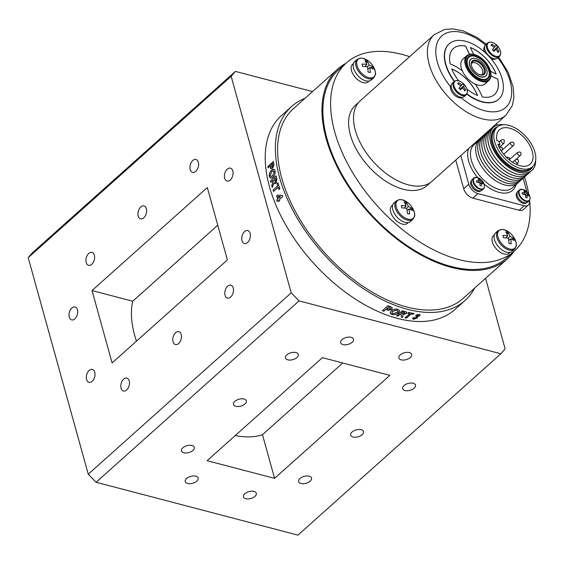 <?xml version="1.0" encoding="UTF-8"?>
<svg xmlns="http://www.w3.org/2000/svg" width="564" height="564" viewBox="0 0 564 564"><rect width="100%" height="100%" fill="white"/><g stroke="black" fill="none" stroke-linecap="round" stroke-linejoin="round"><path stroke-width="0.85" d="M406.764 312.428L406.179 313.542L402.985 314.606M404.811 313.267L404.719 312.498L403.676 312.209A129.96 74.356 -131.8 0 1 402.541 311.899L401.18 313.112A129.96 74.356 -131.8 0 0 401.293 313.147M402.915 314.493L402.668 317.278A129.96 74.356 -131.8 0 1 401.173 316.926M401.455 314.754L400.546 314.028A129.96 74.356 -131.8 0 1 400.25 313.951L397.881 316.059A129.96 74.356 -131.8 0 1 396.654 315.713M138.194 216.033A6.669 4.138 -75.3 0 0 140.584 218.839A6.669 4.138 -75.3 0 0 145.279 215.913A6.669 4.138 -75.3 0 0 146.358 208.736A6.669 4.138 -75.3 0 0 143.968 205.93A6.669 4.138 -75.3 0 0 139.273 208.856A6.669 4.138 -75.3 0 0 138.194 216.033M190.195 169.567A6.669 4.138 -75.3 0 0 192.585 172.373A6.669 4.138 -75.3 0 0 197.28 169.447A6.669 4.138 -75.3 0 0 198.352 162.277A6.669 4.138 -75.3 0 0 195.962 159.464A6.669 4.138 -75.3 0 0 191.274 162.39A6.669 4.138 -75.3 0 0 190.195 169.567M224.662 178.252A6.669 4.138 -75.3 0 0 227.052 181.058A6.669 4.138 -75.3 0 0 231.748 178.132A6.669 4.138 -75.3 0 0 232.826 170.962A6.669 4.138 -75.3 0 0 230.436 168.15A6.669 4.138 -75.3 0 0 225.741 171.075A6.669 4.138 -75.3 0 0 224.662 178.252M241.977 240.673A6.669 4.138 -75.3 0 0 244.367 243.479A6.669 4.138 -75.3 0 0 249.062 240.56A6.669 4.138 -75.3 0 0 250.134 233.383A6.669 4.138 -75.3 0 0 247.744 230.577A6.669 4.138 -75.3 0 0 243.056 233.496A6.669 4.138 -75.3 0 0 241.977 240.673M173.056 341.742A6.669 4.138 -75.3 0 0 175.446 344.548A6.669 4.138 -75.3 0 0 180.142 341.629A6.669 4.138 -75.3 0 0 181.22 334.452A6.669 4.138 -75.3 0 0 178.83 331.646A6.669 4.138 -75.3 0 0 174.135 334.572A6.669 4.138 -75.3 0 0 173.056 341.742M225.057 295.282A6.669 4.138 -75.3 0 0 227.447 298.088A6.669 4.138 -75.3 0 0 232.142 295.162A6.669 4.138 -75.3 0 0 233.214 287.985A6.669 4.138 -75.3 0 0 230.831 285.18A6.669 4.138 -75.3 0 0 226.136 288.105A6.669 4.138 -75.3 0 0 225.057 295.282M121.063 388.208A6.669 4.138 -75.3 0 0 123.453 391.014A6.669 4.138 -75.3 0 0 128.141 388.095A6.669 4.138 -75.3 0 0 129.219 380.919A6.669 4.138 -75.3 0 0 126.829 378.113A6.669 4.138 -75.3 0 0 122.134 381.031A6.669 4.138 -75.3 0 0 121.063 388.208M287.823 359.846A6.669 3.574 164.5 0 0 295.127 358.76A6.669 3.574 164.5 0 0 298.328 354.418A6.669 3.574 164.5 0 0 295.98 352.556A6.669 3.574 164.5 0 0 288.669 353.642A6.669 3.574 164.5 0 0 285.476 357.985A6.669 3.574 164.5 0 0 287.823 359.846M343.011 344.611A6.669 3.574 164.5 0 0 350.322 343.525A6.669 3.574 164.5 0 0 353.522 339.183A6.669 3.574 164.5 0 0 351.175 337.321A6.669 3.574 164.5 0 0 343.864 338.407A6.669 3.574 164.5 0 0 340.663 342.75A6.669 3.574 164.5 0 0 343.011 344.611M342.729 362.997L262.471 434.71A98.065 56.111 -131.8 0 1 235.287 435.521M187.622 483.461A6.669 3.574 164.5 0 0 194.932 482.375A6.669 3.574 164.5 0 0 198.133 478.032A6.669 3.574 164.5 0 0 195.786 476.171A6.669 3.574 164.5 0 0 188.475 477.257A6.669 3.574 164.5 0 0 185.274 481.6A6.669 3.574 164.5 0 0 187.622 483.461M245.812 498.703A6.669 3.574 164.5 0 0 253.116 497.617A6.669 3.574 164.5 0 0 256.317 493.274A6.669 3.574 164.5 0 0 253.969 491.413A6.669 3.574 164.5 0 0 246.665 492.499A6.669 3.574 164.5 0 0 243.465 496.842A6.669 3.574 164.5 0 0 245.812 498.703M301 483.468A6.669 3.574 164.5 0 0 308.311 482.382A6.669 3.574 164.5 0 0 311.511 478.039A6.669 3.574 164.5 0 0 309.164 476.178A6.669 3.574 164.5 0 0 301.853 477.264A6.669 3.574 164.5 0 0 298.652 481.607A6.669 3.574 164.5 0 0 301 483.468M405.001 390.542A6.669 3.574 164.5 0 0 412.305 389.456A6.669 3.574 164.5 0 0 415.506 385.113A6.669 3.574 164.5 0 0 413.158 383.252A6.669 3.574 164.5 0 0 405.854 384.331A6.669 3.574 164.5 0 0 402.654 388.681A6.669 3.574 164.5 0 0 405.001 390.542M353.001 437.001A6.669 3.574 164.5 0 0 360.311 435.923A6.669 3.574 164.5 0 0 363.512 431.58A6.669 3.574 164.5 0 0 361.157 429.712A6.669 3.574 164.5 0 0 353.854 430.797A6.669 3.574 164.5 0 0 350.653 435.14A6.669 3.574 164.5 0 0 353.001 437.001M401.201 359.853A6.669 3.574 164.5 0 0 408.505 358.767A6.669 3.574 164.5 0 0 411.706 354.425A6.669 3.574 164.5 0 0 409.358 352.563A6.669 3.574 164.5 0 0 402.047 353.649A6.669 3.574 164.5 0 0 398.854 357.992A6.669 3.574 164.5 0 0 401.201 359.853M235.822 406.306A6.669 3.574 164.5 0 0 243.133 405.227A6.669 3.574 164.5 0 0 246.327 400.884A6.669 3.574 164.5 0 0 243.979 399.016A6.669 3.574 164.5 0 0 236.676 400.102A6.669 3.574 164.5 0 0 233.475 404.444A6.669 3.574 164.5 0 0 235.822 406.306M183.822 452.772A6.669 3.574 164.5 0 0 191.133 451.686A6.669 3.574 164.5 0 0 194.333 447.344A6.669 3.574 164.5 0 0 191.986 445.482A6.669 3.574 164.5 0 0 184.675 446.568A6.669 3.574 164.5 0 0 181.474 450.911A6.669 3.574 164.5 0 0 183.822 452.772M267.872 166.486L273.462 161.487A130.094 74.434 -131.8 0 0 273.744 163.736L273.9 165.492L272.475 168.389L270.53 168.319L270.234 166.902A130.094 74.434 -131.8 0 1 270.114 165.978L268.034 167.832A130.094 74.434 -131.8 0 1 267.872 166.486M271.538 170.286L273.011 169.341L274.562 169.778L275.084 171.111C275.422 173.5 274.717 175.517 272.962 177.152C271.171 178.682 269.966 178.386 269.345 176.257C269.035 173.909 269.768 171.921 271.538 170.286M270.466 180.875L276.064 175.876A130.094 74.434 -131.8 0 0 276.861 178.978L276.12 183.251L274.048 182.757L272.25 187.438A130.094 74.434 -131.8 0 1 271.756 185.76L273.272 180.494A130.094 74.434 -131.8 0 1 273.188 180.177L270.819 182.292A130.094 74.434 -131.8 0 1 270.466 180.875L276.085 175.975M273.046 190.04L277.707 185.873A130.094 74.434 -131.8 0 1 277.023 183.66L277.953 182.828A130.094 74.434 -131.8 0 0 279.864 188.714L278.933 189.546A130.094 74.434 -131.8 0 1 278.179 187.318L273.519 191.485A130.094 74.434 -131.8 0 1 273.046 190.04L277.805 185.894A129.96 74.356 -131.8 0 1 277.121 183.681L277.981 182.919M276.621 200.044L277.77 199.022A130.094 74.434 -131.8 0 1 276.607 195.99L277.537 195.165L282.219 195.306A130.094 74.434 -131.8 0 0 282.733 196.575L279.293 199.649A130.094 74.434 -131.8 0 0 279.695 200.629L278.764 201.461A130.094 74.434 -131.8 0 1 278.362 200.488L277.213 201.51A130.094 74.434 -131.8 0 1 276.621 200.044M382.364 310.686L387.954 305.688A130.094 74.434 -131.8 0 0 390.253 306.64L391.867 307.387L391.635 309.403L388.349 310.313L386.77 309.791A130.094 74.434 -131.8 0 1 385.825 309.403L383.746 311.265A130.094 74.434 -131.8 0 1 382.364 310.686M391.458 310.722L393.193 309.573L395.999 308.994L397.712 309.312C399.77 310.144 399.925 311.356 398.191 312.949C396.372 314.529 394.314 315.029 391.994 314.444C389.928 313.577 389.752 312.336 391.458 310.722M304.99 98.333A130.094 74.434 48.2 0 0 291.616 106.504A130.094 74.434 48.2 0 0 296.058 216.181A130.094 74.434 48.2 0 0 407.652 309.354A130.094 74.434 48.2 0 0 464.983 300.52A130.094 74.434 48.2 0 0 474.599 288.141M291.616 106.504L281.464 115.571A130.094 74.434 48.2 0 0 285.913 225.247A130.094 74.434 48.2 0 0 397.5 318.42A130.094 74.434 48.2 0 0 454.831 309.587L464.983 300.52M401.483 314.86L400.574 314.141A130.094 74.434 -131.8 0 1 400.278 314.056L397.909 316.171A130.094 74.434 -131.8 0 1 396.57 315.784L402.16 310.792A130.094 74.434 -131.8 0 0 405.086 311.596L405.121 311.61C406.806 311.885 407.173 312.569 406.214 313.647L402.943 314.606L402.696 317.384A130.094 74.434 -131.8 0 1 401.152 317.017L401.483 314.86M345.951 63.288A127.274 72.819 48.2 0 0 337.864 68.963A127.274 72.819 48.2 0 0 342.214 176.264A127.274 72.819 48.2 0 0 451.383 267.414A127.274 72.819 48.2 0 0 507.466 258.77A127.274 72.819 48.2 0 0 514.015 251.368M337.864 68.963L293.491 108.605A127.274 72.819 48.2 0 0 297.841 215.906A127.274 72.819 48.2 0 0 407.011 307.056A127.274 72.819 48.2 0 0 463.1 298.419L507.466 258.77M409.605 56.682A126.11 72.157 48.2 0 0 401.921 54.377A126.11 72.157 48.2 0 0 346.345 62.935A126.11 72.157 48.2 0 0 350.66 169.256A126.11 72.157 48.2 0 0 458.828 259.574A126.11 72.157 48.2 0 0 514.403 251.015A126.11 72.157 48.2 0 0 529.589 200.213M346.345 62.935L338.633 69.83A126.11 72.157 48.2 0 0 342.947 176.151A126.11 72.157 48.2 0 0 451.115 266.469A126.11 72.157 48.2 0 0 506.691 257.903L514.403 251.015M69.28 317.102A6.669 4.138 -75.3 0 0 71.67 319.908A6.669 4.138 -75.3 0 0 76.359 316.982A6.669 4.138 -75.3 0 0 77.437 309.812A6.669 4.138 -75.3 0 0 75.047 306.999A6.669 4.138 -75.3 0 0 70.352 309.925A6.669 4.138 -75.3 0 0 69.28 317.102M86.588 379.523A6.669 4.138 -75.3 0 0 88.978 382.329A6.669 4.138 -75.3 0 0 93.673 379.41A6.669 4.138 -75.3 0 0 94.752 372.233A6.669 4.138 -75.3 0 0 92.362 369.427A6.669 4.138 -75.3 0 0 87.667 372.353A6.669 4.138 -75.3 0 0 86.588 379.523M86.2 262.493A6.669 4.138 -75.3 0 0 88.583 265.306A6.669 4.138 -75.3 0 0 93.279 262.38A6.669 4.138 -75.3 0 0 94.357 255.203A6.669 4.138 -75.3 0 0 91.967 252.397A6.669 4.138 -75.3 0 0 87.272 255.323A6.669 4.138 -75.3 0 0 86.2 262.493M136.467 341.157A98.065 56.111 -131.8 0 1 132.709 301.225L217.76 225.226M132.709 301.225L92.031 290.566L112.102 362.927L227.384 259.912L207.312 187.558L92.031 290.566M528.722 194.072A126.11 72.157 48.2 0 0 524.499 176.962M497.356 125.137A126.11 72.157 48.2 0 0 496.369 123.798M270.896 182.221A129.96 74.356 -131.8 0 1 270.572 180.903M275.19 182.059L275.761 181.89L276.191 180.515L275.902 179.366A129.96 74.356 -131.8 0 1 275.584 178.153L275.507 178.224M272.299 187.318A129.96 74.356 -131.8 0 1 271.862 185.789L273.371 180.522A129.96 74.356 -131.8 0 1 273.286 180.205L273.216 180.276M274.971 183.702L274.125 182.926M273.589 191.422A129.96 74.356 -131.8 0 1 273.145 190.061M279.004 189.483A129.96 74.356 -131.8 0 1 278.278 187.34L278.207 187.403M385.825 309.403L383.731 311.159A129.96 74.356 -131.8 0 1 382.434 310.623M387.581 308.91A130.094 74.434 -131.8 0 1 386.756 308.571L388.406 307.098A130.094 74.434 -131.8 0 0 389.132 307.401L390.182 307.866L390.246 308.896L387.581 308.91M390.232 308.797L390.168 307.768L389.132 307.401M389.118 307.295A129.96 74.356 -131.8 0 1 388.392 306.999L388.406 307.098M386.834 308.508A129.96 74.356 -131.8 0 1 386.742 308.473L388.392 306.999M392.304 308.014L391.62 309.305L388.328 310.214L386.756 309.685A129.96 74.356 -131.8 0 1 385.811 309.305M413.031 317.56L414.434 317.602L414.462 318.477L416.225 317.772L416.302 316.954L415.724 316.968L416.711 316.207L418.291 315.678L418.262 315.079L416.824 315.636L415.717 315.339L419.186 314.247L420.124 314.839L419.644 315.713L417.529 316.672L417.409 317.948L413.504 319.309L413.031 317.56M405.065 317.899L409.725 313.732A130.094 74.434 -131.8 0 1 407.716 313.302L408.646 312.47A130.094 74.434 -131.8 0 0 413.955 313.521L413.024 314.352A130.094 74.434 -131.8 0 1 411.036 313.993L406.369 318.159A130.094 74.434 -131.8 0 1 405.065 317.899M322.411 357.668L207.129 460.682L274.576 478.35L389.858 375.342L322.411 357.668M262.471 434.71L274.576 478.35M96.091 482.255L88.252 474.19L291.214 292.829L299.054 300.894L96.091 482.255L297.933 535.13L500.895 353.769L505.132 348.869L485.576 278.334M299.054 300.894L500.895 353.769M235.407 71.395L231.162 76.288L28.2 257.649L32.444 252.757L235.407 71.395L312.534 91.594M231.162 76.288L291.214 292.829M28.2 257.649L88.252 474.19M420.067 314.634L419.595 315.6L417.487 316.566L417.36 317.842L413.461 319.196L412.51 318.731M418.248 315.565L418.22 314.966L416.782 315.53L415.675 315.227M416.57 317.06L415.675 316.855M414.392 317.497L414.42 318.364M413.821 313.492L412.982 314.24A129.96 74.356 -131.8 0 1 410.994 313.88L406.334 318.047A129.96 74.356 -131.8 0 1 405.156 317.814M409.598 313.711L409.69 313.626A129.96 74.356 -131.8 0 1 407.8 313.217M404.748 312.604L403.711 312.315A130.094 74.434 -131.8 0 1 402.569 312.005L401.208 313.224A130.094 74.434 -131.8 0 0 402.287 313.513L404.839 313.373L404.748 312.604M392.925 313.605L396.866 312.505C398.064 311.497 398.043 310.715 396.795 310.151L392.861 311.18C391.684 312.202 391.705 313.006 392.925 313.605M397.733 310.905L396.774 310.045L392.84 311.081L391.98 312.696M399.361 310.63L398.163 312.844C396.351 314.423 394.285 314.923 391.973 314.338L390.288 312.9M278.701 198.183L280.562 196.519L278.024 196.441A130.094 74.434 -131.8 0 0 278.701 198.183M278.771 198.126A129.96 74.356 -131.8 0 0 278.799 198.197L280.555 196.526M277.276 201.454A129.96 74.356 -131.8 0 1 276.72 200.051L277.869 199.029A129.96 74.356 -131.8 0 1 276.705 196.004L277.636 195.179L282.317 195.313M278.827 201.404A129.96 74.356 -131.8 0 1 278.454 200.495L278.383 200.551M274.421 180.487L275.662 181.862L275.796 179.338A130.094 74.434 -131.8 0 1 275.486 178.125L274.118 179.345A130.094 74.434 -131.8 0 0 274.421 180.487M271.051 176.447L272.772 175.756L274.252 171.999L273.526 170.948M270.642 178.09L269.451 176.292C269.141 173.952 269.867 171.957 271.637 170.328L274.041 169.362M274.252 171.999L273.477 170.927L271.82 171.639L270.283 175.418C270.727 176.694 271.524 176.8 272.673 175.721L274.153 171.964M271.15 165.957A130.094 74.434 -131.8 0 1 271.044 165.146L272.694 163.673A130.094 74.434 -131.8 0 0 272.786 164.385L272.243 167.036L271.15 165.957M271.672 167.261L272.349 167.078L272.891 164.427A129.96 74.356 -131.8 0 1 272.8 163.715L272.708 163.793M268.126 167.755A129.96 74.356 -131.8 0 1 267.978 166.528L273.477 161.614M271.115 168.925L270.339 166.944A129.96 74.356 -131.8 0 1 270.219 166.02L270.128 166.098M358.57 102.507L355.299 105.433A53.763 30.759 48.2 0 0 370.872 168.897A53.763 30.759 48.2 0 0 426.948 185.612L430.219 182.687M470.538 59.643A11.153 6.38 -131.8 0 1 470.869 59.312A11.153 6.38 -131.8 0 1 482.777 63.069A11.153 6.38 -131.8 0 1 486.055 75.604A11.153 6.38 -131.8 0 1 485.724 75.943A11.153 6.38 -131.8 0 1 473.816 72.178A11.153 6.38 -131.8 0 1 470.538 59.643M484.532 74.039A8.961 5.125 -131.8 0 1 479.908 74.793A8.961 5.125 -131.8 0 1 471.349 65.22A8.961 5.125 -131.8 0 1 472.061 61.215A8.961 5.125 -131.8 0 1 481.67 63.732A8.961 5.125 -131.8 0 1 484.532 74.039M479.64 74.702A8.298 4.745 48.2 0 0 483.418 74.173A8.298 4.745 48.2 0 0 483.665 73.926A8.298 4.745 48.2 0 0 481.226 64.599A8.298 4.745 48.2 0 0 472.364 61.8A8.298 4.745 48.2 0 0 472.117 62.047A8.298 4.745 48.2 0 0 471.412 65.502M468.381 56.774A14.699 8.411 -131.8 0 1 484.06 61.941A14.699 8.411 -131.8 0 1 488.283 78.368A14.699 8.411 -131.8 0 1 487.966 78.692M488.523 78.149A14.699 8.411 -131.8 0 1 488.093 78.586A14.699 8.411 -131.8 0 1 472.385 73.63A14.699 8.411 -131.8 0 1 468.064 57.105A14.699 8.411 -131.8 0 1 468.501 56.661A14.699 8.411 -131.8 0 1 484.208 61.624A14.699 8.411 -131.8 0 1 488.523 78.149M489.383 79.03A15.933 9.116 48.2 0 0 490.645 71.896A15.933 9.116 48.2 0 0 475.431 54.877A15.933 9.116 48.2 0 0 467.211 56.224A15.933 9.116 48.2 0 0 472.294 74.554A15.933 9.116 48.2 0 0 489.383 79.03M490.694 72.164A16.596 9.496 -131.8 0 1 490.75 72.439A16.596 9.496 -131.8 0 1 489.432 79.862A16.596 9.496 -131.8 0 1 488.946 80.363A16.596 9.496 -131.8 0 1 471.222 74.765A16.596 9.496 -131.8 0 1 466.343 56.111A16.596 9.496 -131.8 0 1 466.837 55.617A16.596 9.496 -131.8 0 1 474.909 54.708A16.596 9.496 -131.8 0 1 475.17 54.8M486.951 70.669A11.287 6.458 -131.8 0 1 486.062 75.773A11.287 6.458 -131.8 0 1 473.964 72.601A11.287 6.458 -131.8 0 1 470.362 59.622A11.287 6.458 -131.8 0 1 476.242 58.684M481.536 74.927A7.635 4.364 48.2 0 0 479.647 65.664A7.635 4.364 48.2 0 0 471.405 63.591M434.139 34.756L360.262 100.773A53.932 30.858 48.2 0 0 375.885 164.434A53.932 30.858 48.2 0 0 432.13 181.199L506.007 115.183A53.932 30.858 -131.8 0 1 449.762 98.418A53.932 30.858 -131.8 0 1 434.139 34.756L444.453 29.539L452.497 28.87L463.093 30.851L476.883 37.33L486.231 44.168M463.22 58.903A16.596 9.496 48.2 0 0 462.776 59.241M484.885 83.987A16.596 9.496 48.2 0 0 486.379 81.674M466.9 93.8A37.168 21.27 48.2 0 0 498.738 99.208A37.168 21.27 48.2 0 0 487.973 55.328A37.168 21.27 48.2 0 0 449.205 43.773A37.168 21.27 48.2 0 0 454.514 81.258M449.085 43.879A37.168 21.27 48.2 0 0 448.965 43.992A37.168 21.27 48.2 0 0 454.253 81.449M466.929 89.098A30.865 17.66 48.2 0 0 477.567 95.485A31.196 17.851 48.2 0 0 451.785 68.956A30.865 17.66 48.2 0 0 458.814 80.899M490.461 71.099A31.196 17.851 48.2 0 0 496.165 74.018A30.865 17.66 48.2 0 0 470.376 47.496A31.196 17.851 48.2 0 0 473.929 54.433M496.094 73.99A30.865 17.66 48.2 0 0 470.404 47.559M477.504 95.457A31.196 17.851 48.2 0 0 451.806 69.019M466.745 94.089A37.168 21.27 48.2 0 0 498.498 99.419A37.168 21.27 48.2 0 0 498.618 99.313M469.685 54.243A37.168 21.27 -131.8 0 1 465.723 46.079A30.865 17.66 48.2 0 0 453.407 48.476A30.865 17.66 48.2 0 0 450.22 63.979A37.168 21.27 -131.8 0 1 462.353 70.86A16.596 9.496 48.2 0 0 475.212 84.099A37.168 21.27 -131.8 0 1 482.22 96.902A30.865 17.66 48.2 0 0 497.73 79.002L497.688 79.038A37.168 21.27 -131.8 0 1 490.99 75.809M497.73 79.002A37.168 21.27 -131.8 0 1 490.99 75.752M463.425 58.719A16.596 9.496 48.2 0 0 462.269 70.796M469.629 54.25A37.168 21.27 -131.8 0 1 465.681 46.114A30.865 17.66 48.2 0 0 453.385 48.49M475.276 84.177A16.596 9.496 48.2 0 0 486.528 81.639M494.515 94.519A30.865 17.66 48.2 0 0 497.688 79.038M457.348 91.53A8.545 4.893 48.2 0 0 466.513 93.934A8.545 4.893 48.2 0 0 465.448 86.144L465.448 86.144A8.545 4.893 48.2 0 0 463.784 84.099A8.545 4.893 48.2 0 0 462.769 83.148L462.769 83.148A8.545 4.893 48.2 0 0 454.619 81.702A8.545 4.893 48.2 0 0 457.348 91.53M459.991 89.253L463.495 86.708A14.657 12.732 -140.3 0 1 465.617 89.958A13.853 5.668 170.5 0 1 465.237 90.459A13.853 5.668 170.5 0 1 464.764 90.952A14.657 11.125 41.8 0 0 462.572 87.772A14.657 1.678 -39.7 0 1 460.555 89.845A13.853 3.736 -135.2 0 0 458.969 88.217L460.88 86.024A14.657 11.125 41.8 0 0 457.721 83.705A13.853 4.385 -77.4 0 1 458.144 83.169A13.853 4.385 -77.4 0 1 458.574 82.718L458.476 84.17M454.105 81.576L452.342 83.148A8.961 5.125 48.2 0 0 454.936 93.73A8.961 5.125 48.2 0 0 464.285 96.514L466.04 94.942C467.972 92.778 467.775 89.845 465.448 86.144A14.657 14.657 0 0 0 462.769 83.148C459.357 80.426 456.466 79.898 454.105 81.576A8.961 5.125 48.2 0 0 456.699 92.151A8.961 5.125 48.2 0 0 466.04 94.942M460.873 86.017L462.783 83.817A13.853 13.79 -96.1 0 1 464.362 85.446L459.928 89.19M465.617 89.958L464.186 89.965M460.146 89.415L462.572 87.772M461.796 84.967A14.657 12.732 -140.3 0 0 458.574 82.718M463.495 86.708A14.657 1.678 -39.7 0 0 464.362 85.446M490.701 53.03A8.545 4.893 48.2 0 0 499.866 55.434A8.545 4.893 48.2 0 0 498.802 47.644L498.802 47.644A8.545 4.893 48.2 0 0 497.138 45.599A8.545 4.893 48.2 0 0 496.123 44.648L496.123 44.648A8.545 4.893 48.2 0 0 487.973 43.202A8.545 4.893 48.2 0 0 490.701 53.03M493.345 50.753L496.849 48.208A14.657 12.732 -140.3 0 1 498.971 51.458A13.853 5.668 170.5 0 1 498.583 51.959A13.853 5.668 170.5 0 1 498.118 52.452A14.657 11.125 41.8 0 0 495.925 49.272A14.657 1.678 -39.7 0 1 493.902 51.345A13.853 3.736 -135.2 0 0 492.323 49.717L495.15 46.467A14.657 12.732 -140.3 0 0 491.928 44.218L491.829 45.67M491.928 44.218A13.853 4.385 -77.4 0 0 491.498 44.669A13.853 4.385 -77.4 0 0 491.068 45.205A14.657 11.125 41.8 0 1 494.233 47.524M487.458 43.075L485.696 44.648A8.961 5.125 48.2 0 0 488.29 55.23A8.961 5.125 48.2 0 0 497.638 58.014L499.394 56.442C501.325 54.278 501.128 51.345 498.802 47.644A14.657 14.657 0 0 0 496.123 44.648C492.71 41.926 489.82 41.398 487.458 43.075A8.961 5.125 48.2 0 0 490.053 53.65A8.961 5.125 48.2 0 0 499.394 56.442M495.15 46.467L496.137 45.317A13.853 13.79 -96.1 0 1 497.716 46.946L493.281 50.69M498.971 51.458L497.54 51.465M493.5 50.915L495.925 49.272M496.849 48.208A14.657 1.678 -39.7 0 0 497.716 46.946M484.688 46.459A8.298 4.745 48.2 0 0 484.561 52.064M491.117 58.797A8.298 4.745 48.2 0 0 495.728 58.811M451.334 84.96A8.298 4.745 48.2 0 0 453.512 94.117A8.298 4.745 48.2 0 0 462.374 97.311M481.289 138.194L481.254 138.229A28.87 16.518 48.2 0 0 481.254 138.229A28.87 16.518 48.2 0 0 478.596 154.021A28.87 16.518 48.2 0 0 486.563 168.869A28.87 16.518 48.2 0 0 489.876 172.577A28.87 16.518 48.2 0 0 507.008 183.244A28.87 16.518 48.2 0 0 519.726 181.284A28.87 16.518 48.2 0 0 519.747 181.27A28.87 16.518 -131.8 0 1 507.043 183.208A28.87 16.518 -131.8 0 1 478.632 153.986A28.87 16.518 -131.8 0 1 481.289 138.194A28.87 16.518 -131.8 0 1 482.347 137.376M518.668 182.109A28.87 16.518 -131.8 0 1 517.738 183.067A28.87 16.518 -131.8 0 1 505.013 185.027A28.87 16.518 -131.8 0 1 476.608 155.798A28.87 16.518 -131.8 0 1 479.259 140.006A28.87 16.518 -131.8 0 1 480.316 139.188M483.285 136.41L483.32 136.375A28.87 16.518 48.2 0 0 483.285 136.41A28.87 16.518 48.2 0 0 480.627 152.209A28.87 16.518 48.2 0 0 488.593 167.057A28.87 16.518 48.2 0 0 491.9 170.765A28.87 16.518 48.2 0 0 509.031 181.432A28.87 16.518 48.2 0 0 521.756 179.472A28.87 16.518 48.2 0 0 521.778 179.458L521.799 179.437A28.87 16.518 -131.8 0 1 509.073 181.397A28.87 16.518 -131.8 0 1 480.662 152.174A28.87 16.518 -131.8 0 1 483.32 136.375A28.87 16.518 -131.8 0 1 484.377 135.557M485.35 134.563L485.308 134.599A28.87 16.518 48.2 0 0 485.308 134.599A28.87 16.518 48.2 0 0 482.657 150.391A28.87 16.518 48.2 0 0 490.624 165.245A28.87 16.518 48.2 0 0 493.93 168.946A28.87 16.518 48.2 0 0 511.062 179.62A28.87 16.518 48.2 0 0 523.787 177.66A28.87 16.518 48.2 0 0 523.808 177.639A28.87 16.518 -131.8 0 1 511.104 179.585A28.87 16.518 -131.8 0 1 482.692 150.355A28.87 16.518 -131.8 0 1 485.35 134.563A28.87 16.518 -131.8 0 1 486.408 133.746M526.79 174.854A28.87 16.518 -131.8 0 1 525.859 175.813A28.87 16.518 -131.8 0 1 513.134 177.773A28.87 16.518 -131.8 0 1 484.723 148.543A28.87 16.518 -131.8 0 1 487.381 132.751A28.87 16.518 48.2 0 0 487.338 132.787A28.87 16.518 48.2 0 0 484.68 148.579A28.87 16.518 48.2 0 0 492.654 163.426A28.87 16.518 48.2 0 0 495.96 167.134A28.87 16.518 48.2 0 0 513.092 177.808A28.87 16.518 48.2 0 0 525.817 175.848A28.87 16.518 48.2 0 0 525.838 175.827M487.338 132.787L487.381 132.751A28.87 16.518 -131.8 0 1 488.438 131.934M489.39 130.954A28.87 16.518 48.2 0 0 489.369 130.975A28.87 16.518 48.2 0 0 486.711 146.767A28.87 16.518 48.2 0 0 494.677 161.614A28.87 16.518 48.2 0 0 497.991 165.322A28.87 16.518 48.2 0 0 515.122 175.996A28.87 16.518 48.2 0 0 527.848 174.029A28.87 16.518 48.2 0 0 527.869 174.015M528.821 173.035A28.87 16.518 -131.8 0 1 527.89 173.994A28.87 16.518 -131.8 0 1 515.165 175.954A28.87 16.518 -131.8 0 1 486.753 146.732A28.87 16.518 -131.8 0 1 489.411 130.94A28.87 16.518 -131.8 0 1 490.469 130.122M491.42 129.142A28.87 16.518 48.2 0 0 491.399 129.156A28.87 16.518 48.2 0 0 488.741 144.955A28.87 16.518 48.2 0 0 496.708 159.802A28.87 16.518 48.2 0 0 500.021 163.511A28.87 16.518 48.2 0 0 517.153 174.177A28.87 16.518 48.2 0 0 529.878 172.217A28.87 16.518 48.2 0 0 529.899 172.203A28.87 16.518 -131.8 0 1 517.195 174.142A28.87 16.518 -131.8 0 1 488.784 144.92A28.87 16.518 -131.8 0 1 491.441 129.121A28.87 16.518 -131.8 0 1 492.499 128.303M493.486 127.295A28.87 16.518 48.2 0 0 493.429 127.344A28.87 16.518 48.2 0 0 490.772 143.136A28.87 16.518 48.2 0 0 498.738 157.99A28.87 16.518 48.2 0 0 502.052 161.692A28.87 16.518 48.2 0 0 519.183 172.365A28.87 16.518 48.2 0 0 531.908 170.406A28.87 16.518 48.2 0 0 531.965 170.356M503.511 124.743A28.87 16.518 48.2 0 0 493.542 127.245A28.87 16.518 48.2 0 0 494.529 151.589A28.87 16.518 48.2 0 0 519.296 172.267A28.87 16.518 48.2 0 0 532.021 170.307A28.87 16.518 48.2 0 0 535.624 160.677M508.82 125.363A26.55 15.193 48.2 0 0 497.117 127.168A26.55 15.193 48.2 0 0 498.026 149.545A26.55 15.193 48.2 0 0 520.798 168.565A26.55 15.193 48.2 0 0 532.501 166.761A26.55 15.193 48.2 0 0 531.591 144.377A26.55 15.193 48.2 0 0 508.82 125.363M499.944 144.694L497.878 144.158A23.068 13.198 48.2 0 0 520.015 165.724A23.068 13.198 48.2 0 0 530.174 164.159A23.068 13.198 48.2 0 0 529.392 144.715A23.068 13.198 48.2 0 0 509.602 128.197A23.068 13.198 48.2 0 0 499.443 129.762A23.068 13.198 48.2 0 0 496.905 140.647L498.971 141.183L499.944 144.694L498.576 145.914M498.738 157.99L498.865 158.146A26.55 15.193 48.2 0 0 501.911 161.551L502.052 161.692M530.851 171.223A28.87 16.518 -131.8 0 1 529.913 172.182L529.878 172.217M496.708 159.802L496.835 159.957A26.55 15.193 48.2 0 0 499.88 163.363L500.021 163.511M494.677 161.614L494.804 161.769A26.55 15.193 48.2 0 0 497.85 165.181L497.991 165.322M492.654 163.426L492.774 163.588A26.55 15.193 48.2 0 0 495.819 166.993L495.96 167.134M524.76 176.666A28.87 16.518 -131.8 0 1 523.829 177.625L523.787 177.66M490.624 165.245L490.75 165.4A26.55 15.193 48.2 0 0 493.789 168.805L493.93 168.946M522.729 178.478A28.87 16.518 -131.8 0 1 521.799 179.437M488.593 167.057L488.72 167.212A26.55 15.193 48.2 0 0 491.766 170.617L491.9 170.765M520.699 180.29A28.87 16.518 -131.8 0 1 519.768 181.248L519.726 181.284M460.823 155.565L468.769 184.202A9.292 5.316 48.2 0 0 477.905 193.607L524.217 205.74A9.292 5.316 48.2 0 0 528.313 205.106A9.292 5.316 48.2 0 0 529.307 200.594M528.313 205.106L523.237 209.646A9.292 5.316 -131.8 0 1 519.141 210.273L524.217 205.74M477.905 193.607L472.836 198.14L519.141 210.273M472.836 198.14A9.292 5.316 -131.8 0 1 463.693 188.736L468.769 184.202M455.747 160.098L463.693 188.736M484.624 135.275L483.778 135.05M526.896 191.823L523.117 178.21M486.563 168.869L486.69 169.024A26.55 15.193 48.2 0 0 489.735 172.436L489.876 172.577M526.113 200.833A6.994 4.004 48.2 0 0 529.836 196.533A6.994 4.004 48.2 0 0 528.708 194.051A6.994 4.004 48.2 0 0 526.085 191.118A6.994 4.004 48.2 0 0 522.955 189.455A6.994 4.004 48.2 0 0 519.232 193.755A6.994 4.004 48.2 0 0 526.113 200.833M525.063 194.552L526.431 193.304A11.893 7.029 159.2 0 1 528.348 194.347A11.287 9.51 157.3 0 1 528.616 195.13A11.287 9.51 157.3 0 1 528.792 195.948A11.893 5.654 -10.7 0 0 526.903 195.017A11.893 8.03 -70 0 1 527.121 197.872A11.287 0.67 -168 0 0 525.634 197.485A11.893 6.662 99.9 0 0 525.31 194.601A11.893 5.654 -10.7 0 0 522.546 194.305A11.287 1.417 -100.9 0 0 522.327 193.487A11.287 1.417 -100.9 0 0 522.102 192.712A11.893 7.029 159.2 0 1 524.83 192.888L523.66 194.376M521.016 189.363A7.269 4.16 48.2 0 0 519.366 190.019L517.837 191.386A7.269 4.16 48.2 0 0 518.083 197.513A7.269 4.16 48.2 0 0 524.316 202.716A7.269 4.16 48.2 0 0 527.523 202.222L529.046 200.854A7.269 4.16 48.2 0 0 529.885 199.289M528.348 194.347L525.458 195.475M525.514 195.884L526.903 195.017M526.431 193.304A11.893 8.03 -70 0 0 525.267 191.168A11.287 8.763 -62.4 0 0 523.773 190.78A11.893 6.662 99.9 0 1 524.83 192.888M525.267 191.168L524.689 192.507M524.16 193.734L523.878 194.39M480.507 188.891A6.994 4.004 48.2 0 0 484.236 184.59A6.994 4.004 48.2 0 0 483.108 182.109A6.994 4.004 48.2 0 0 480.479 179.169A6.994 4.004 48.2 0 0 477.356 177.505A6.994 4.004 48.2 0 0 473.626 181.805A6.994 4.004 48.2 0 0 480.507 188.891M479.858 183.533L482.749 182.398A11.287 9.51 157.3 0 1 483.01 183.187A11.287 9.51 157.3 0 1 483.193 183.998A11.893 5.654 -10.7 0 0 481.303 183.074A11.893 8.03 -70 0 1 481.522 185.93A11.287 0.67 -168 0 0 480.027 185.535A11.893 6.662 99.9 0 0 479.703 182.651A11.893 5.654 -10.7 0 0 476.947 182.362A11.287 1.417 -100.9 0 0 476.721 181.537A11.287 1.417 -100.9 0 0 476.502 180.762A11.893 7.029 159.2 0 1 479.231 180.938L478.06 182.426M475.41 177.413A7.269 4.16 48.2 0 0 473.76 178.069L472.23 179.437A7.269 4.16 48.2 0 0 472.477 185.563A7.269 4.16 48.2 0 0 478.716 190.773A7.269 4.16 48.2 0 0 481.917 190.279L483.447 188.912A7.269 4.16 48.2 0 0 484.286 187.34M479.915 183.942L481.303 183.074M482.749 182.398A11.893 7.029 159.2 0 0 480.824 181.361L479.456 182.609M480.824 181.361A11.893 8.03 -70 0 0 479.661 179.225A11.287 8.763 -62.4 0 0 478.173 178.837A11.893 6.662 99.9 0 1 479.231 180.938M479.661 179.225L479.09 180.565M478.561 181.791L478.279 182.447M517.132 192.458L517.04 192.536A6.937 3.969 48.2 0 0 518.704 200.354A6.937 3.969 48.2 0 0 526.282 202.885L526.374 202.8M471.525 180.515L471.441 180.593A6.937 3.969 48.2 0 0 473.097 188.411A6.937 3.969 48.2 0 0 480.683 190.935L480.768 190.858M392.727 204.972L391.832 205.768A11.745 6.719 48.2 0 0 392.234 215.674A11.745 6.719 48.2 0 0 402.308 224.091A11.745 6.719 48.2 0 0 407.49 223.288L408.378 222.491M494.367 234.85L493.472 235.653A11.745 6.719 48.2 0 0 493.874 245.559A11.745 6.719 48.2 0 0 503.955 253.969A11.745 6.719 48.2 0 0 509.13 253.173L510.025 252.376M353.487 63.492L352.599 64.289A11.745 6.719 48.2 0 0 353.001 74.194A11.745 6.719 48.2 0 0 363.075 82.605A11.745 6.719 48.2 0 0 368.25 81.808L369.145 81.012M396.302 207.164A11.83 6.768 48.2 0 0 407.941 219.142A11.83 6.768 48.2 0 0 414.244 211.867A11.83 6.768 48.2 0 0 412.235 207.517L412.235 207.517A20.177 20.177 0 0 0 408.04 202.821L408.04 202.821A11.83 6.768 48.2 0 0 402.604 199.889A11.83 6.768 48.2 0 0 396.302 207.164M412.862 219.333A12.38 7.085 48.2 0 1 407.405 220.172A12.38 7.085 48.2 0 1 396.788 211.31A12.38 7.085 48.2 0 1 396.365 200.869L393.968 203.012A12.38 7.085 48.2 0 0 394.391 213.453A12.38 7.085 48.2 0 0 405.008 222.315A12.38 7.085 48.2 0 0 410.465 221.476L412.862 219.333C416.063 214.63 414.3 214.743 414.371 212.297L412.235 207.517M406.383 208.349L408.357 206.551A20.177 11.738 160.2 0 1 411.776 208.349A19.176 16.144 156.5 0 1 412.15 209.491A19.176 16.144 156.5 0 1 412.418 210.661A20.177 9.807 -11.5 0 0 409.041 209.018A20.177 13.451 -70.9 0 1 409.471 214.059A19.176 1.248 -168.3 0 0 407.321 213.495A20.177 11.52 100.7 0 0 406.736 208.419A20.177 9.807 -11.5 0 0 401.885 207.897A19.176 2.524 -100.7 0 0 401.561 206.713A19.176 2.524 -100.7 0 0 401.244 205.592A20.177 11.738 160.2 0 1 406.052 205.945L404.296 208.046M411.776 208.349L409.556 209.202M407.687 209.914L407.046 210.161M408.357 206.551A20.177 13.451 -70.9 0 0 406.341 202.751L405.544 204.633M406.052 205.945A20.177 11.52 100.7 0 0 404.184 202.194A19.176 14.868 -61.8 0 1 406.341 202.751M407.074 210.33L409.041 209.018M497.941 237.042A11.83 6.768 48.2 0 0 509.588 249.02A11.83 6.768 48.2 0 0 515.884 241.744A11.83 6.768 48.2 0 0 513.874 237.395L513.874 237.395A20.177 20.177 0 0 0 509.687 232.699L509.687 232.699A11.83 6.768 48.2 0 0 504.244 229.774A11.83 6.768 48.2 0 0 497.941 237.042M514.509 249.21A12.38 7.085 48.2 0 1 509.052 250.056A12.38 7.085 48.2 0 1 498.435 241.188A12.38 7.085 48.2 0 1 498.012 230.754L495.615 232.897A12.38 7.085 48.2 0 0 496.038 243.331A12.38 7.085 48.2 0 0 506.655 252.2A12.38 7.085 48.2 0 0 512.105 251.354L514.509 249.21C517.71 244.508 515.947 244.621 516.011 242.175L513.874 237.395M507.699 235.83A20.177 11.52 100.7 0 0 505.83 232.072A19.176 14.868 -61.8 0 1 507.981 232.636A20.177 13.451 -70.9 0 1 509.997 236.429A20.177 11.738 160.2 0 1 513.416 238.234A19.176 16.144 156.5 0 1 513.79 239.369A19.176 16.144 156.5 0 1 514.058 240.539A20.177 9.807 -11.5 0 0 510.681 238.896A20.177 13.451 -70.9 0 1 511.118 243.937A19.176 1.248 -168.3 0 0 508.961 243.373A20.177 11.52 100.7 0 0 508.383 238.297A20.177 9.807 -11.5 0 0 503.525 237.775A19.176 2.524 -100.7 0 0 503.208 236.598A19.176 2.524 -100.7 0 0 502.884 235.47A20.177 11.738 160.2 0 1 507.699 235.83L505.936 237.93M507.981 232.636L507.184 234.518M509.997 236.429L508.023 238.227M513.416 238.234L511.203 239.08M509.327 239.799L508.693 240.045M508.714 240.208L510.681 238.896M357.068 65.685A11.83 6.768 48.2 0 0 368.708 77.656A11.83 6.768 48.2 0 0 375.011 70.38A11.83 6.768 48.2 0 0 373.001 66.03L373.001 66.03A20.177 20.177 0 0 0 368.807 61.342L368.807 61.342A11.83 6.768 48.2 0 0 363.371 58.409A11.83 6.768 48.2 0 0 357.068 65.685M373.629 77.853A12.38 7.085 48.2 0 1 368.172 78.692A12.38 7.085 48.2 0 1 357.555 69.823A12.38 7.085 48.2 0 1 357.132 59.389L354.735 61.532A12.38 7.085 48.2 0 0 355.158 71.966A12.38 7.085 48.2 0 0 365.775 80.835A12.38 7.085 48.2 0 0 371.232 79.996L373.629 77.853C376.83 73.144 375.067 73.264 375.13 70.81L373.001 66.03M367.15 66.869L369.117 65.072A20.177 11.738 160.2 0 1 372.543 66.869A19.176 16.144 156.5 0 1 372.91 68.004A19.176 16.144 156.5 0 1 373.178 69.175A20.177 9.807 -11.5 0 0 369.801 67.539A20.177 13.451 -70.9 0 1 370.238 72.573A19.176 1.248 -168.3 0 0 368.088 72.009A20.177 11.52 100.7 0 0 367.502 66.933A20.177 9.807 -11.5 0 0 362.645 66.418A19.176 2.524 -100.7 0 0 362.328 65.234A19.176 2.524 -100.7 0 0 362.003 64.106A20.177 11.738 160.2 0 1 366.819 64.465L365.056 66.566M372.543 66.869L370.322 67.715M368.454 68.434L367.813 68.681M369.117 65.072A20.177 13.451 -70.9 0 0 367.101 61.272L366.304 63.154M366.819 64.465A20.177 11.52 100.7 0 0 364.95 60.708A19.176 14.868 -61.8 0 1 367.101 61.272M367.834 68.843L369.801 67.539M488.071 78.008A14.297 8.178 -131.8 0 1 472.738 73.997A14.297 8.178 -131.8 0 1 468.176 57.549A14.297 8.178 -131.8 0 1 473.971 55.949A14.297 8.178 -131.8 0 1 473.986 55.949L474 55.949A14.269 8.164 -131.8 0 1 489.418 73.207A14.269 8.164 -131.8 0 1 488.071 77.98A14.269 8.164 -131.8 0 1 472.766 73.969A14.269 8.164 -131.8 0 1 468.212 57.549A14.269 8.164 -131.8 0 1 474 55.949C482.474 58.719 487.62 64.465 489.418 73.207A14.297 8.178 -131.8 0 1 489.418 73.228A14.297 8.178 -131.8 0 1 488.071 78.008M467.112 58.734A14.551 8.326 -131.8 0 1 467.93 57.429A14.551 8.326 -131.8 0 1 483.531 61.518A14.551 8.326 -131.8 0 1 488.177 78.255A14.551 8.326 -131.8 0 1 485.879 79.735M468.465 57.669A14.015 8.016 -131.8 0 1 483.496 61.603A14.015 8.016 -131.8 0 1 487.966 77.733A14.015 8.016 -131.8 0 1 472.935 73.792A14.015 8.016 -131.8 0 1 468.465 57.669M485.407 44.944A47.954 27.439 48.2 0 0 440.167 37.612A47.954 27.439 48.2 0 0 450.537 86.764M461.267 97.805A47.954 27.439 48.2 0 0 506.81 106.349A47.954 27.439 48.2 0 0 497.85 57.817M479.259 140.006L474.056 144.659A28.87 16.518 48.2 0 0 475.043 168.996A28.87 16.518 48.2 0 0 499.81 189.673A28.87 16.518 48.2 0 0 512.535 187.713L517.738 183.067M515.968 184.647A30.865 17.66 -131.8 0 1 499.041 192.387A30.865 17.66 -131.8 0 1 484.081 184.097M533.065 166.211A27.213 15.573 -131.8 0 1 518.922 170.913A27.213 15.573 -131.8 0 1 494.219 148.847A27.213 15.573 -131.8 0 1 497.73 126.667M497.117 127.168L495.495 128.613A26.55 15.193 48.2 0 0 496.405 150.997A26.55 15.193 48.2 0 0 519.176 170.011A26.55 15.193 48.2 0 0 530.879 168.213L532.501 166.761M477.659 177.589A30.865 17.66 -131.8 0 1 468.592 148.621M476.171 141.846A30.865 17.66 -131.8 0 1 477.489 141.585M501.325 151.004L501.791 150.588A2.059 1.177 -131.8 0 1 501.177 150.778M501.558 142.107A2.059 1.177 -131.8 0 1 501.311 140.091C502.764 139.329 503.779 139.449 504.336 140.45L504.054 143.157A2.059 1.177 -131.8 0 1 501.558 142.107M516.434 164.441L518.161 162.904A2.059 1.177 -131.8 0 1 515.672 161.847A2.059 1.177 -131.8 0 1 515.418 159.831L512.606 162.347M510.406 142.875A2.059 1.177 -131.8 0 1 510.617 142.53C513.127 141.684 514.234 142.396 513.945 144.68L513.36 145.597A2.059 1.177 -131.8 0 1 511.358 145.096A2.059 1.177 -131.8 0 1 510.406 142.875M513.578 145.258A2.059 1.177 -131.8 0 1 513.36 145.597L503.687 154.247M515.884 159.52L520.417 155.467A2.059 1.177 -131.8 0 1 519.514 155.608A2.059 1.177 -131.8 0 1 517.745 154.134A2.059 1.177 -131.8 0 1 517.674 152.4L509.433 159.541C510.096 157.744 508.982 157.032 506.105 157.391M519.366 190.019A7.269 4.16 48.2 0 0 519.613 196.145A7.269 4.16 48.2 0 0 525.845 201.348A7.269 4.16 48.2 0 0 529.046 200.854C530.541 199.275 530.428 197.005 528.708 194.051A11.893 11.893 0 0 0 526.085 191.118L522.884 189.419L519.366 190.019M473.76 178.069A7.269 4.16 48.2 0 0 474.007 184.202A7.269 4.16 48.2 0 0 480.246 189.405A7.269 4.16 48.2 0 0 483.447 188.912C484.934 187.326 484.821 185.062 483.108 182.109A11.893 11.893 0 0 0 480.479 179.169L477.278 177.477L473.76 178.069M470.869 59.312L470.052 60.038M485.724 75.943L484.906 76.669M475.431 54.877L474.909 54.708M490.645 71.896L490.75 72.439M462.875 59.15L466.837 55.617M484.991 83.895L488.946 80.363M506.007 115.183L512.352 105.524L513.917 97.607L513.134 86.849L508.242 72.425L498.661 57.091M499.055 147.521L500.91 147.077C502.489 147.38 502.785 148.551 501.791 150.588M501.311 140.091L499.189 141.98M504.054 143.157L499.514 147.211M518.161 162.904L518.443 160.197C517.9 159.196 516.892 159.069 515.418 159.831M510.617 142.53L502.235 150.017M520.417 155.467C521.404 153.429 521.115 152.259 519.536 151.956L517.674 152.4M396.365 200.869L399.347 199.571L402.456 199.825L408.04 202.821M498.012 230.754L500.987 229.449L504.103 229.71L509.687 232.699M357.132 59.389L360.107 58.092L363.223 58.346L368.807 61.342"/></g></svg>
